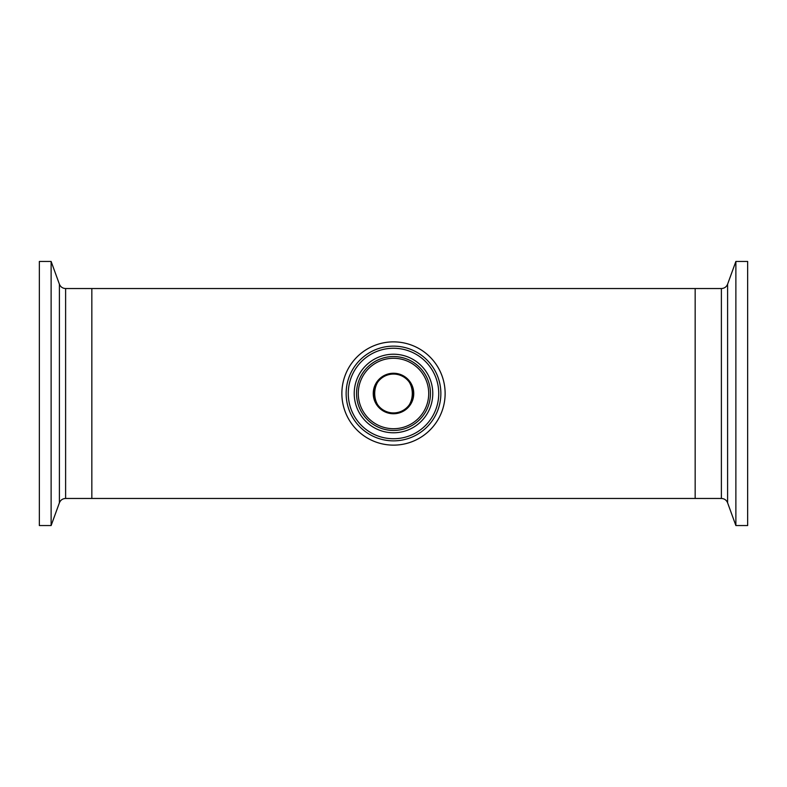 <?xml version="1.0" encoding="UTF-8"?>
<svg xmlns="http://www.w3.org/2000/svg" width="787" height="787" viewBox="0 0 787 787"><rect width="100%" height="100%" fill="white"/><g stroke="black" fill="none" stroke-linecap="round" stroke-linejoin="round"><path stroke-width="1.18" d="M393.5 412.919C418.566 414.139 418.556 372.851 393.5 374.081C368.444 372.861 368.434 414.139 393.5 412.919M65.616 288.534L695.167 288.534L695.167 498.466L91.833 498.466L91.833 288.534L91.833 498.466L65.616 498.466L65.616 288.534C62.635 288.386 60.56 286.94 59.399 284.186L51.125 261.451L39.35 261.451L39.35 525.549L51.125 525.549L51.125 261.451M431.906 358.99A51.637 51.637 0 0 1 428.01 431.906A51.637 51.637 0 0 1 355.094 428.01A51.637 51.637 0 0 1 358.99 355.094A51.637 51.637 0 0 1 431.906 358.99M427.154 363.26A45.252 45.252 0 0 1 423.74 427.154A45.252 45.252 0 0 1 359.846 423.74A45.252 45.252 0 0 1 363.26 359.846A45.252 45.252 0 0 1 427.154 363.26A45.252 45.252 0 0 0 363.26 359.846A45.252 45.252 0 0 0 359.846 423.74M364.283 419.746A39.271 39.271 0 0 1 367.254 364.283A39.271 39.271 0 0 1 422.717 367.254A39.271 39.271 0 0 1 419.746 422.717A39.271 39.271 0 0 1 364.283 419.746M407.951 380.514A19.419 19.419 0 0 1 406.486 407.951A19.419 19.419 0 0 1 379.049 406.486A19.419 19.419 0 0 1 380.514 379.049A19.419 19.419 0 0 1 407.951 380.514A19.419 19.419 0 0 0 380.514 379.049A19.419 19.419 0 0 0 379.049 406.486M721.384 498.466L721.384 288.534L695.167 288.534L695.167 498.466L721.384 498.466C724.365 498.614 726.44 500.06 727.601 502.814L735.875 525.549L747.65 525.549L747.65 261.451L735.875 261.451L735.875 525.549M428.728 361.843A47.358 47.358 0 0 1 425.157 428.728A47.358 47.358 0 0 1 358.272 425.157A47.358 47.358 0 0 1 361.843 358.272A47.358 47.358 0 0 1 428.728 361.843M420.986 368.798A36.95 36.95 0 0 1 418.202 420.986A36.95 36.95 0 0 1 366.014 418.202A36.95 36.95 0 0 1 368.798 366.014A36.95 36.95 0 0 1 420.986 368.798M419.697 369.959A35.228 35.228 0 0 1 417.041 419.697A35.228 35.228 0 0 1 367.303 417.041A35.228 35.228 0 0 1 369.959 367.303A35.228 35.228 0 0 1 419.697 369.959M408.561 379.964A20.246 20.246 0 0 1 407.036 408.561A20.246 20.246 0 0 1 378.439 407.036A20.246 20.246 0 0 1 379.964 378.439A20.246 20.246 0 0 1 408.561 379.964M721.384 288.534C724.365 288.386 726.44 286.94 727.601 284.186L727.601 502.814M65.616 498.466C62.635 498.614 60.56 500.06 59.399 502.814L59.399 284.186M727.601 284.186L735.875 261.451M59.399 502.814L51.125 525.549"/></g></svg>
